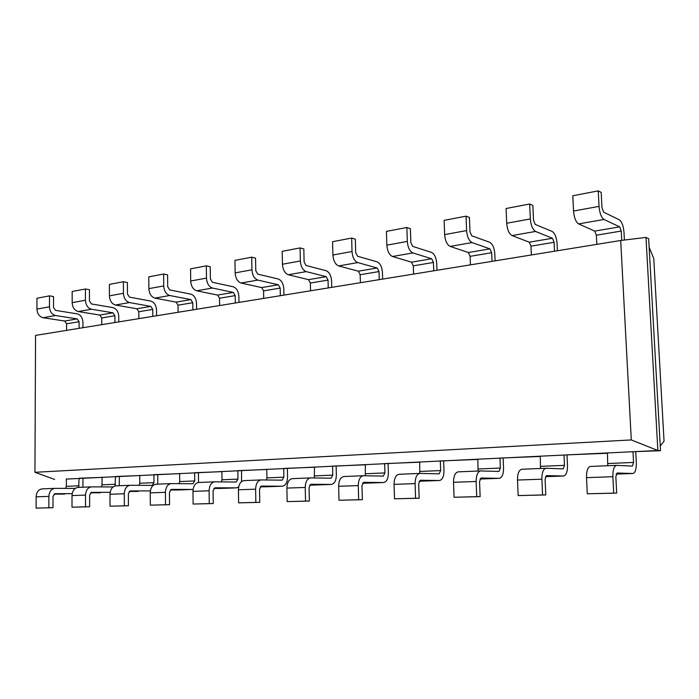 <?xml version="1.0" encoding="UTF-8"?>
<svg xmlns="http://www.w3.org/2000/svg" width="699" height="699" viewBox="0 0 699 699"><rect width="100%" height="100%" fill="white"/><g stroke="black" fill="none" stroke-linecap="round" stroke-linejoin="round"><path stroke-width="1.05" d="M631.293 439.933L34.95 472.297L35.553 335.398L620.695 240.482L631.293 439.933L657.855 450.514L66.379 479.077M34.95 472.297L54.601 479.418M620.695 240.482L645.99 237.424L657.855 450.514L660.511 450.715L632.997 451.703L633.565 462.441L632.429 466.076L616.579 465.368C614.019 466.102 612.787 469.885 612.874 476.718L586.513 477.644L587.3 493.791L616.684 493.092L615.845 476.797L617.042 473.013M607.763 465.726L607.414 452.935M65.601 488.383L66.37 486.338L66.379 478.85M102.054 477.373L79.083 478.238L78.672 487.395M607.431 453.249L564.023 455.005L564.504 465.351L563.219 468.854L546.041 468.26C543.254 468.977 541.865 472.62 541.882 479.199L517.496 480.047L518.151 495.591L545.788 494.936L545.089 479.252L546.435 475.608M540.51 468.479L540.283 456.15M101.346 486.897L102.071 484.835L102.054 477.137M139.748 475.573L115.466 476.5L115.047 485.98M540.292 456.456L499.968 458.081L500.37 468.05L498.955 471.441L480.685 470.934C477.714 471.633 476.202 475.154 476.141 481.489L453.52 482.275L454.062 497.26L480.134 496.639L479.558 481.532L481.026 478.011M477.994 471.039L477.88 459.138M139.118 485.324L139.791 483.245L139.748 475.337M179.634 473.669L153.929 474.656L153.99 482.651L152.129 485.394L130.163 485.281C126.58 485.892 124.623 488.723 124.291 493.756L109.988 494.263L110.023 506.198L128.424 505.761L128.363 493.747L130.267 490.925M477.889 459.435L440.318 460.938L440.658 470.567L439.138 473.852L419.959 473.415C416.84 474.105 415.223 477.504 415.11 483.621L394.061 484.355L394.498 498.806L419.155 498.221L418.684 483.647L420.256 480.248M419.741 473.424L419.715 461.925M179.084 483.656L179.704 481.567L179.626 473.424M221.898 471.659L194.654 472.707L194.741 480.929L192.924 483.752L171.185 483.603C167.646 484.224 165.724 487.133 165.418 492.323L150.233 492.856L150.32 505.15L169.551 504.695L169.446 492.323L171.325 489.414M419.723 462.214L384.642 463.603L384.922 472.917L383.323 476.089L363.393 475.731C360.142 476.412 358.438 479.697 358.281 485.604L338.648 486.286L338.998 500.248L362.37 499.698L361.986 485.622L363.646 482.336M365.28 475.766L365.385 464.529M221.443 481.873L222.011 479.785L221.898 471.397M266.782 469.51L237.835 470.637L237.966 479.112L236.183 482.013L214.759 481.821C211.273 482.459 209.385 485.447 209.106 490.803L192.968 491.362L193.107 504.04L213.247 503.56L213.09 490.803L214.925 487.806M365.394 464.809L332.558 466.102L332.776 475.11L331.108 478.195L310.566 477.898C307.219 478.562 305.446 481.742 305.236 487.448L286.887 488.085L287.158 501.594L309.36 501.069L309.063 487.465L310.793 484.285M314.279 477.95L314.506 466.967M266.424 479.977L266.931 477.889L266.773 469.247M314.515 467.238L283.724 468.435L283.89 477.172L282.16 480.161L261.129 479.925C257.704 480.571 255.869 483.656 255.624 489.178L238.429 489.781L238.63 502.852L259.757 502.354L259.53 489.186L261.321 486.102M645.99 237.424L648.655 238.691L660.511 450.715M66.58 330.356L66.588 323.812L64.666 321.024L42.971 317.713C39.301 316.691 37.283 313.825 36.933 309.098L49.472 306.809L49.507 295.852L53.552 296.551L53.517 307.473L55.527 310.373L77.178 313.851C80.682 314.873 82.604 317.696 82.945 322.318L82.945 327.709M42.971 317.713L55.518 315.52L77.17 318.901L79.101 321.723L79.101 328.329M596.815 244.353L596.352 235.214L594.753 231.098L578.623 223.907L604.023 219.46L619.672 226.869L621.245 231.054L621.734 240.351M101.739 324.659L101.731 317.94L99.8 315.057L78.209 311.544L91.464 309.22L113.002 312.82L114.924 315.73L114.951 322.519M531.362 254.969L530.978 246.153L529.3 242.195L512.018 235.572L535.574 231.448L552.455 238.272L554.106 242.282L554.525 251.212M138.856 318.639L138.813 311.737L136.89 308.766L115.457 305.017L129.472 302.562L150.844 306.398L152.766 309.404L152.81 316.376M470.436 264.851L470.112 256.332L468.374 252.531L450.139 246.406L472.043 242.57L489.947 248.87L491.668 252.723L492.017 261.356M178.088 312.27L178.027 305.175L176.113 302.117L154.881 298.115L169.735 295.511L190.871 299.609L192.784 302.711L192.863 309.875M413.581 274.078L413.31 265.83L411.519 262.177L392.506 256.498L412.917 252.924L431.667 258.761L433.441 262.466L433.729 270.81M219.643 305.533L219.538 298.237L217.642 295.065L196.672 290.793L212.444 288.032L233.291 292.418L235.187 295.616L235.301 302.99M360.396 282.702L360.177 274.716L358.351 271.195L338.683 265.926L357.757 262.588L377.207 267.997L379.024 271.562L379.26 279.644M263.706 298.386L263.575 290.871L261.688 287.595L241.068 283.025L257.835 280.089L278.316 284.773L280.194 288.093L280.343 295.686M310.539 290.793L310.365 283.043L308.504 279.652L288.311 274.751L306.179 271.623L326.197 276.655L328.041 280.089L328.233 287.918M635.74 451.904L636.317 462.581C636.439 469.134 635.295 472.777 632.875 473.503L617.112 473.005M587.3 493.791L613.713 493.11L612.874 476.718M613.713 493.11L616.684 493.092M64.692 494.079L53.963 494.123M42.342 488.881L42.15 488.889C38.515 489.475 36.505 492.122 36.13 496.832L36.086 508.112L52.993 507.719L53.019 496.369L54.976 493.695M616.431 465.377L590.393 466.443C587.745 467.168 586.452 470.899 586.513 477.644M72.189 493.643L55.081 493.695M82.98 478.282L82.893 487.22M75.239 488.4L54.898 488.365C51.272 488.951 49.271 491.624 48.895 496.386L36.13 496.832M36.086 508.112L48.86 507.78L48.895 496.386M48.86 507.78L52.993 507.719M567.003 455.18L567.483 465.473C567.536 471.79 566.242 475.303 563.612 476.01L546.522 475.608M518.151 495.591L542.581 494.953L541.882 479.199M542.581 494.953L545.788 494.936M100.429 492.786L90.52 492.812M78.174 487.421L77.982 487.421C74.365 488.016 72.373 490.733 72.014 495.582L72.006 507.186L89.629 506.766L89.621 495.093L91.552 492.349M545.875 468.269L521.795 469.247C518.938 469.964 517.505 473.564 517.496 480.047M110.145 492.314L91.656 492.349M119.346 476.552L119.284 485.726M113.081 486.941L91.464 486.871C87.847 487.465 85.872 490.217 85.514 495.11L72.014 495.582M72.006 507.186L85.523 506.827L85.514 495.11M85.523 506.827L89.629 506.766M503.14 458.229L503.542 468.155C503.525 474.254 502.118 477.644 499.304 478.334L481.113 478.011M454.062 497.26L476.718 496.666L476.141 481.489M476.718 496.666L480.134 496.639M138.192 491.414L129.21 491.432M116.078 485.866L115.885 485.866C112.286 486.478 110.32 489.274 109.988 494.263M458.343 471.851L458.177 471.851C455.154 472.55 453.599 476.028 453.52 482.275M150.372 490.916L130.372 490.916M157.773 474.717L157.747 484.154M110.023 506.198L124.343 505.823L124.291 493.756M124.343 505.823L128.424 505.761M443.655 461.069L443.987 470.654C443.917 476.543 442.406 479.829 439.444 480.51L420.344 480.248M394.498 498.806L415.573 498.256L415.11 483.621M415.573 498.256L419.155 498.221M178.158 489.973L170.241 489.973M156.235 484.224L156.043 484.224C152.487 484.844 150.547 487.719 150.233 492.856M399.181 474.271L399.015 474.28C395.844 474.962 394.192 478.317 394.061 484.355M193.09 489.431L171.43 489.414M198.446 472.777L198.464 482.493M150.32 505.15L165.514 504.757L165.418 492.323M165.514 504.757L169.551 504.695M388.111 463.717L388.391 472.996C388.268 478.693 386.669 481.873 383.576 482.528L363.742 482.327M338.998 500.248L358.657 499.733L358.281 485.604M358.657 499.733L362.37 499.698M220.526 488.435L213.824 488.435M198.857 482.476L198.673 482.476C195.161 483.114 193.256 486.076 192.968 491.362M364.397 483.219L362.501 483.219M344.022 476.535L343.847 476.535C340.562 477.207 338.832 480.458 338.648 486.286M238.665 486.993L236.349 487.867L215.03 487.806M241.574 470.715L241.522 481.602M193.107 504.04L209.263 503.612L209.106 490.803M209.263 503.612L213.247 503.56M336.132 466.198L336.359 475.18C336.193 480.694 334.515 483.778 331.335 484.424L310.889 484.276M287.158 501.594L305.533 501.113L305.236 487.448M305.533 501.113L309.36 501.069M265.506 486.801L260.203 486.792M244.178 480.624L243.995 480.624C240.543 481.27 238.691 484.32 238.429 489.781M313.37 485.071L309.657 485.062M292.47 478.64L292.287 478.649C288.914 479.304 287.114 482.45 286.887 488.085M287.385 468.531L287.56 477.225C287.359 482.572 285.629 485.56 282.352 486.198L261.417 486.093M238.63 502.852L255.843 502.406L255.624 489.178M255.843 502.406L259.757 502.354M49.507 295.852L36.977 298.246L36.933 309.098M624.399 240.028L623.989 232.339C623.403 225.829 621.839 221.653 619.297 219.792L603.648 212.19L601.988 207.839L601.201 192.417L598.239 190.888L572.796 195.755L573.538 211.037L599.034 206.38L598.239 190.888M604.023 219.46C601.315 217.538 599.646 213.178 599.034 206.38M55.518 315.52C51.848 314.48 49.83 311.579 49.472 306.809M578.623 223.907C575.836 222.029 574.141 217.738 573.538 211.037M78.209 311.544C74.557 310.47 72.539 307.508 72.172 302.658L85.427 300.238L85.418 288.984L89.437 289.727L89.446 300.946L91.455 303.934L112.985 307.639C116.471 308.705 118.384 311.614 118.743 316.359L118.76 321.898M85.418 288.984L72.18 291.509L72.172 302.658M557.418 250.74L557.068 243.462C556.518 237.188 554.875 233.186 552.14 231.439L535.259 224.44L533.52 220.272L532.856 205.41L529.667 204.003L506.085 208.512L506.705 223.252L530.331 218.936L529.667 204.003M535.574 231.448C532.664 229.648 530.917 225.48 530.331 218.936M91.464 309.22C87.812 308.137 85.802 305.14 85.427 300.238M512.018 235.572C509.047 233.816 507.273 229.709 506.705 223.252M115.457 305.017C111.823 303.899 109.813 300.841 109.42 295.852L123.443 293.292L123.4 281.714L127.393 282.51L127.445 294.043L129.446 297.127L150.801 301.077C154.261 302.195 156.174 305.192 156.55 310.076L156.585 315.765M123.4 281.714L109.394 284.397L109.42 295.852M495.102 260.849L494.813 253.816C494.298 247.761 492.585 243.916 489.684 242.273L471.781 235.808L469.973 231.815L469.422 217.468L466.05 216.166L444.127 220.36L444.634 234.593L466.6 230.583L466.05 216.166M472.043 242.57C468.968 240.884 467.15 236.891 466.6 230.583M129.472 302.562C125.846 301.418 123.837 298.333 123.443 293.292M450.139 246.406C447.011 244.755 445.176 240.823 444.634 234.593M154.881 298.115C151.272 296.935 149.271 293.781 148.87 288.643L163.732 285.926L163.636 274.017L167.585 274.864L167.69 286.73L169.682 289.919L190.818 294.13C194.235 295.31 196.139 298.403 196.524 303.427L196.594 309.273M163.636 274.017L148.791 276.856L148.87 288.643M436.98 270.277L436.744 263.479C436.246 257.625 434.481 253.92 431.449 252.383L412.707 246.389L410.846 242.562L410.392 228.695L406.87 227.49L386.433 231.395L386.853 245.157L407.316 241.417L406.87 227.49M412.917 252.924C409.701 251.343 407.84 247.507 407.316 241.417M169.735 295.511C166.144 294.314 164.143 291.116 163.732 285.926M392.506 256.498C389.247 254.952 387.36 251.168 386.853 245.157M196.672 290.793C193.107 289.552 191.115 286.293 190.696 280.998L206.485 278.115L206.327 265.847L210.233 266.756L210.39 278.971L212.365 282.274L233.204 286.773C236.577 288.014 238.473 291.212 238.875 296.385L238.971 302.396M206.327 265.847L190.565 268.87L190.696 280.998M382.641 279.093L382.449 272.505C381.977 266.843 380.169 263.278 377.023 261.819L357.591 256.262L355.686 252.575L355.319 239.172L351.667 238.053L332.584 241.697L332.907 255.013L352.025 251.518L351.667 238.053M357.757 262.588C354.437 261.094 352.523 257.407 352.025 251.518M212.444 288.032C208.896 286.773 206.913 283.462 206.485 278.115M338.683 265.926C335.319 264.467 333.397 260.823 332.907 255.013M241.068 283.025C237.555 281.714 235.58 278.333 235.144 272.881L251.928 269.814L251.719 257.171L255.554 258.141L255.773 270.731L257.739 274.148L278.202 278.971C281.514 280.273 283.383 283.584 283.811 288.905L283.934 295.109M251.719 257.171L234.951 260.377L235.144 272.881M331.728 287.35L331.571 280.963C331.125 275.476 329.29 272.042 326.049 270.67L306.04 265.498L304.109 261.95L303.82 248.958L300.063 247.918L282.195 251.343L282.448 264.231L300.352 260.963L300.063 247.918M306.179 271.623C302.763 270.207 300.815 266.66 300.352 260.963M257.835 280.089C254.349 278.752 252.383 275.327 251.928 269.814M288.311 274.751C284.869 273.361 282.912 269.858 282.448 264.231M660.249 446.041L664.05 441.174L653.766 258.569L649.126 247.175M607.947 463.516L633.565 462.441M66.37 486.338L79.083 485.805M540.729 466.347L564.504 465.351M102.071 484.835L115.492 484.267M478.256 468.985L500.37 468.05M139.791 483.245L153.99 482.651M420.029 471.441L440.658 470.567M179.704 481.567L194.741 480.929M365.638 473.73L384.922 472.917M222.011 479.785L237.966 479.112M314.707 475.879L332.776 475.11M266.931 477.889L283.89 477.172M79.101 321.723L66.588 323.812M621.245 231.054L596.352 235.214M114.924 315.73L101.731 317.94M554.106 242.282L530.978 246.153M152.766 309.404L138.813 311.737M491.668 252.723L470.112 256.332M192.784 302.711L178.027 305.175M433.441 262.466L413.31 265.83M235.187 295.616L219.538 298.237M379.024 271.562L360.177 274.716M280.194 288.093L263.575 290.871M328.041 280.089L310.365 283.043M77.17 318.901L64.666 321.024M619.672 226.869L594.753 231.098M113.002 312.82L99.8 315.057M552.455 238.272L529.3 242.195M150.844 306.398L136.89 308.766M489.947 248.87L468.374 252.531M190.871 299.609L176.113 302.117M431.667 258.761L411.519 262.177M233.291 292.418L217.642 295.065M377.207 267.997L358.351 271.195M278.316 284.773L261.688 287.595M326.197 276.655L308.504 279.652M632.875 473.503L616.134 474.105L632.778 473.503M563.499 476.01L545.438 476.666L563.612 476.01M499.191 478.343L479.951 479.033L499.304 478.334M439.322 480.51L419.12 481.244L439.444 480.51M192.924 489.431L177.869 489.982M383.454 482.528L364.127 483.236M236.218 487.867L220.237 488.444M331.204 484.424L313.1 485.08M282.221 486.198L265.227 486.819M616.579 465.368L590.393 466.443M54.898 488.365L42.15 488.889M546.041 468.26L521.795 469.247M91.464 486.871L77.982 487.421M480.685 470.934L458.177 471.851M130.163 485.281L115.885 485.866M419.959 473.415L399.015 474.28M193.064 489.431L178.009 489.982M171.185 483.603L156.043 484.224M363.393 475.731L343.847 476.535M383.576 482.528L364.258 483.227M236.349 487.867L220.368 488.444M214.759 481.821L198.673 482.476M310.566 477.898L292.287 478.649M331.335 484.424L313.231 485.08M282.352 486.198L265.367 486.81M261.129 479.925L243.995 480.624"/></g></svg>
